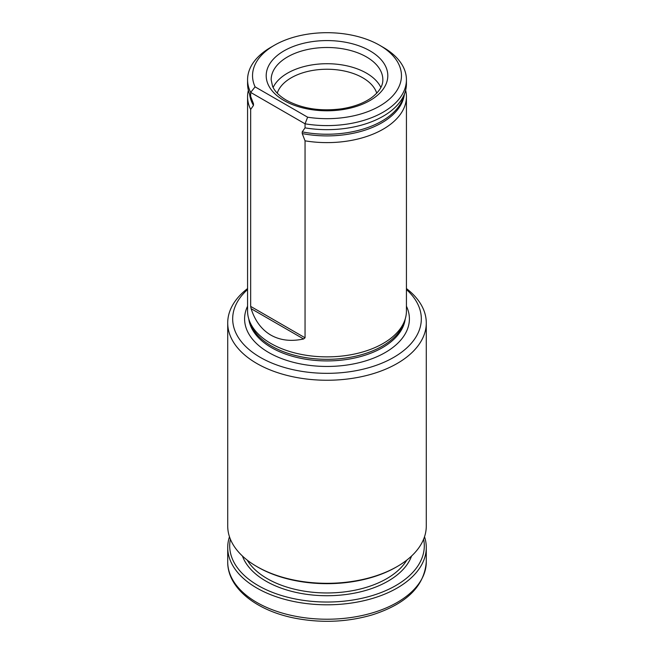 <?xml version="1.0" encoding="UTF-8"?>
<svg xmlns="http://www.w3.org/2000/svg" width="654" height="654" viewBox="0 0 654 654"><rect width="100%" height="100%" fill="white"/><g stroke="black" fill="none" stroke-linecap="round" stroke-linejoin="round"><path stroke-width="0.98" d="M307.633 117.197A74.458 42.992 0 0 0 391.46 97.209A74.458 42.992 0 0 0 379.655 45.289A74.458 42.992 0 0 0 274.345 45.289A74.458 42.992 0 0 0 255.101 86.868L307.633 117.197L305.05 123.81L250.67 92.418A79.428 45.854 180 0 1 247.572 79.739A79.428 45.854 180 0 1 270.838 47.317L274.345 45.289M379.655 45.289L383.162 47.317A79.428 45.854 180 0 1 406.428 79.739A79.428 45.854 180 0 1 305.05 123.81L305.05 127.873A79.428 45.854 0 0 0 404.989 92.492A79.428 45.854 0 0 0 406.428 83.802L406.428 79.739M247.572 79.739L247.572 83.802A79.428 45.854 0 0 0 249.011 92.492A79.428 45.854 0 0 0 250.67 96.481L250.67 92.418L255.101 86.868M250.67 96.481L253.482 103.741L253.482 105.425L250.67 109.431A79.428 45.854 180 0 1 247.572 96.759A79.428 45.854 180 0 1 248.373 90.285M405.627 90.285A79.428 45.854 180 0 1 406.428 96.759A79.428 45.854 180 0 1 305.05 140.831L302.23 133.563L302.23 131.887L305.05 127.873M247.572 96.759L247.572 311.018A79.428 45.854 0 0 0 249.011 319.708A79.428 45.854 0 0 0 270.838 343.44A79.428 45.854 0 0 0 350.274 354.86A79.428 45.854 0 0 0 404.989 319.708A79.428 45.854 0 0 0 406.428 311.018L406.428 96.759M250.67 109.431L250.67 306.399L251.103 308.672C255.027 320.861 261.608 329.665 270.838 335.093C280.157 340.374 291.071 341.666 303.587 338.976L305.05 337.791L305.05 140.831M247.572 289.509A94.315 54.454 0 0 0 260.308 357.386A94.315 54.454 0 0 0 386.122 361.31A94.315 54.454 0 0 0 406.428 289.509M424.52 536.738A99.285 57.323 180 0 1 426.285 547.48A99.285 57.323 180 0 1 327 604.803A99.285 57.323 180 0 1 227.715 547.48A99.285 57.323 180 0 1 229.48 536.738M423.612 539.207A97.299 56.17 180 0 1 327 602.032A97.299 56.17 180 0 1 230.388 539.207M247.572 288.545A99.285 57.323 0 0 0 227.715 322.937L227.715 525.996A99.285 57.323 0 0 0 256.793 566.528A99.285 57.323 0 0 0 256.801 566.528L257.848 567.141A97.789 56.457 0 0 0 257.848 567.141A97.789 56.457 0 0 0 396.152 567.132L397.207 566.528A99.285 57.323 0 0 0 426.285 525.996L426.285 322.937A99.285 57.323 0 0 0 406.428 288.545M256.801 566.528A99.285 57.323 0 0 0 397.207 566.528M227.715 322.937A99.285 57.323 0 0 0 256.801 363.469A99.285 57.323 0 0 0 364.997 375.887A99.285 57.323 0 0 0 426.285 322.937M249.011 319.708L249.992 322.618A78.431 45.281 0 0 0 271.541 346.064A78.431 45.281 0 0 0 349.98 357.337A78.431 45.281 0 0 0 404.008 322.618L404.989 319.708M376.745 93.179A50.571 29.201 0 0 0 327 69.242A50.571 29.201 0 0 0 277.255 93.179M380.881 87.472A55.843 32.242 0 0 0 327 63.716A55.843 32.242 0 0 0 273.119 87.472M283.999 100.512A60.814 35.112 0 0 0 385.737 84.775A60.814 35.112 0 0 0 311.263 41.774A60.814 35.112 0 0 0 283.999 100.512M302.23 131.887A77.573 44.791 0 0 0 403.166 97.928L404.989 92.492M249.011 92.492L250.834 97.928A77.573 44.791 0 0 0 253.482 103.741M302.23 133.563A77.573 44.791 0 0 0 404.376 94.315M249.624 94.315A77.573 44.791 0 0 0 253.482 105.425M247.572 306.203A82.404 47.579 0 0 0 268.729 352.522A82.404 47.579 0 0 0 368.48 359.986A82.404 47.579 0 0 0 406.428 306.203M227.715 561.9C227.412 588.338 257.038 611.245 296.344 618.455C322.381 623.197 347.634 622.019 372.085 614.923C406.265 604.026 424.332 586.352 426.285 561.9A99.285 57.323 180 0 1 327 619.224A99.285 57.323 180 0 1 227.715 561.9L227.715 547.48M411.554 556.039A86.377 49.867 180 0 1 327 595.729A86.377 49.867 180 0 1 242.446 556.039M406.788 560.11A84.391 48.723 180 0 1 267.331 578.692A84.391 48.723 180 0 1 247.212 560.11M248.782 318.98A78.431 45.281 0 0 0 271.541 347.658A78.431 45.281 0 0 0 354.321 358.081A78.431 45.281 0 0 0 405.218 318.98M382.843 79.739A55.843 32.242 0 0 0 327 47.497A55.843 32.242 0 0 0 271.157 79.739L272.554 86.271C274.696 91.347 279.34 96.015 286.485 100.266C302.034 108.695 320.444 111.54 341.715 108.793C353.789 106.872 363.649 103.226 371.3 97.855C379.116 91.993 382.966 85.96 382.843 79.739M250.67 306.399L305.05 337.791M251.103 308.672L303.587 338.976M257.848 567.132L256.793 566.528M426.285 561.9L426.285 547.48"/></g></svg>
